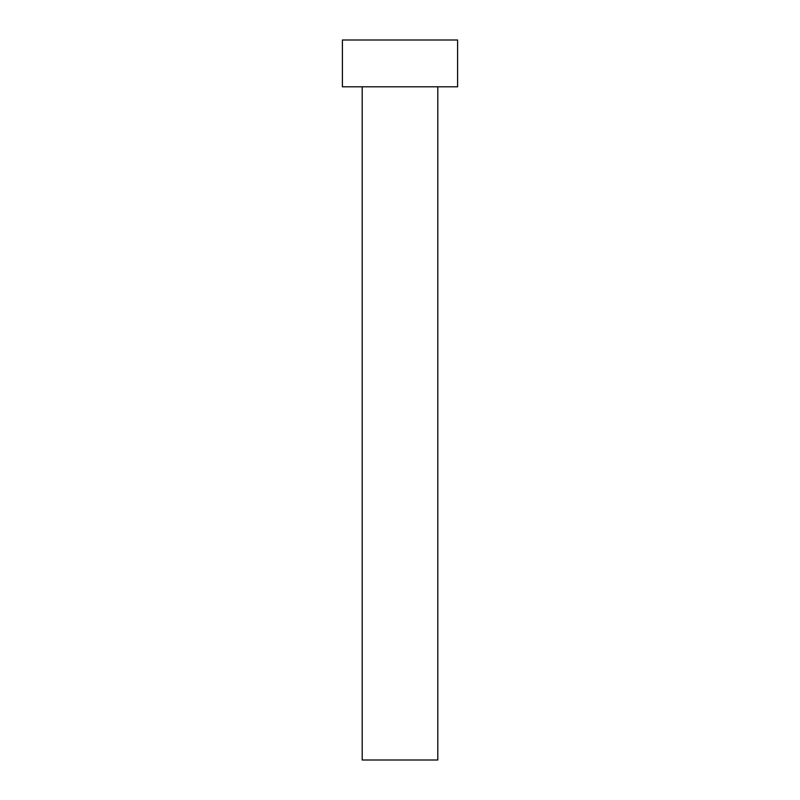 <?xml version="1.0" encoding="UTF-8"?>
<svg xmlns="http://www.w3.org/2000/svg" width="800" height="800" viewBox="0 0 800 800"><rect width="100%" height="100%" fill="white"/><g stroke="black" fill="none" stroke-linecap="round" stroke-linejoin="round"><path stroke-width="1.2" d="M437.8 86.8L437.8 760L362.2 760L362.2 86.8M457.6 86.8L342.4 86.8L342.4 40L457.6 40L457.6 86.8"/></g></svg>
